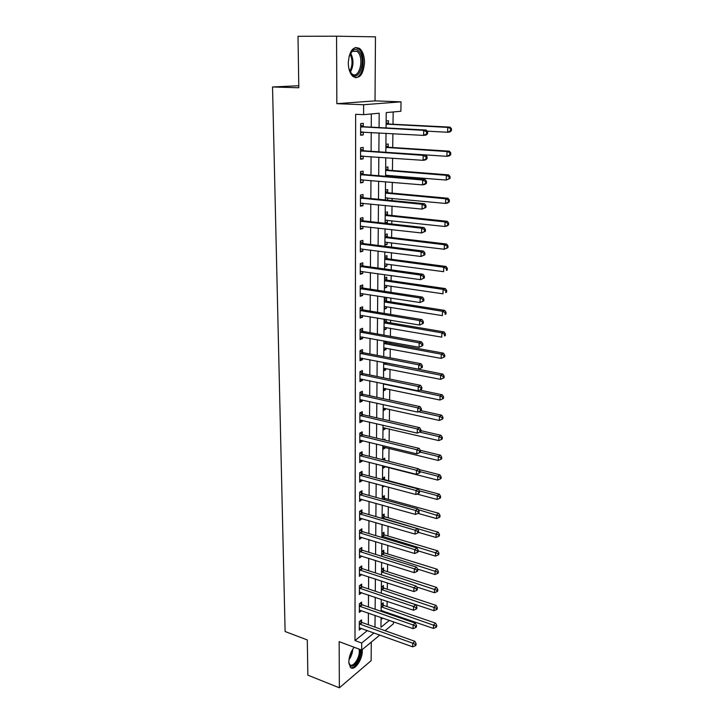 <?xml version="1.0" encoding="UTF-8"?>
<svg xmlns="http://www.w3.org/2000/svg" width="724" height="724" viewBox="0 0 724 724"><rect width="100%" height="100%" fill="white"/><g stroke="black" fill="none" stroke-linecap="round" stroke-linejoin="round"><path stroke-width="1.09" d="M354.181 647.274C350.85 651.5 349.058 656.396 348.823 661.953L350.307 667.229C353.964 671.872 362.57 659.908 362.299 650.767L362.262 649.582M364.534 62.472C364.416 56.02 362.796 51.377 359.692 48.535C353.258 45.703 349.448 50.454 348.262 62.789C348.434 69.178 350.027 73.767 353.059 76.545C359.529 79.405 363.358 74.717 364.534 62.472M393.449 621.798L393.422 623.789L385.059 630.713M298.768 85.74L272.541 86.971L285.111 631.518L307.311 639.944L307.854 675.148L339.357 687.8L371.15 660.668L371.276 642.125M336.85 103.677L375.023 100.88L375.466 36.843L336.56 36.2L336.85 103.677L363.629 104.727L401.024 101.831L400.888 111.261L386.236 112.591L386.082 127.931M375.023 100.88L401.024 101.831M387.005 613.373L387.014 612.414M387.087 606.585L387.15 601.327M387.295 589.255L387.376 582.901M387.512 571.707L387.602 564.24M387.729 553.96L387.838 545.344M387.955 535.986L388.073 526.203M388.173 517.796L388.308 506.809M388.399 499.379L388.553 487.161M388.634 480.736L388.797 467.523M388.869 461.288L389.032 448.382M389.123 441.142L389.268 429.006M389.367 420.734L389.512 409.377M389.621 400.046L389.756 389.494M389.883 379.086L390.001 369.358M390.146 357.837L390.254 348.95M390.317 343.466L390.336 342.063M390.408 336.298L390.507 328.289M390.571 322.832L390.607 320.189M390.679 314.46L390.761 307.347M390.833 301.926L390.879 298.007M390.951 292.315L391.023 286.134M391.087 280.74L391.15 275.518M391.222 269.871L391.286 264.631M391.358 259.283L391.431 252.712M391.503 247.101L391.557 242.839M391.621 237.526L391.72 229.58M391.784 224.015L391.829 220.757M391.892 215.481L392.01 206.123M392.073 200.602L392.1 198.367M392.164 193.136L392.299 182.312M392.363 176.846L392.381 175.679M392.444 170.493L392.598 158.167M392.725 147.533L392.897 133.668M393.014 124.247L393.168 111.967M272.541 86.971L298.804 87.758L298.007 36.3L336.56 36.2M381.041 619.527L382.824 618.088M386.154 120.98L388.471 120.745L388.444 123.786M385.919 144.32L388.218 144.004L388.182 147.008M385.675 167.335L387.964 166.954L387.937 169.914M387.865 176.475L387.874 175.308M385.449 190.041L387.72 189.588L387.684 192.512M387.602 200.168L387.63 197.942M385.213 212.44L387.476 211.915L387.449 214.802M385.105 223.083L387.358 222.521L387.385 220.268M384.987 234.54L387.231 233.942L387.204 236.793M384.878 245.038L387.123 244.413L387.141 242.305M384.77 256.341L386.996 255.681L386.969 258.486M384.661 266.704L386.887 266.016L386.906 264.034M384.544 277.853L386.761 277.129L386.734 279.907M384.444 288.08L386.652 287.328L386.67 285.482M384.326 299.084L386.535 298.306L386.498 301.039M384.227 309.175L386.417 308.37L386.444 306.65M384.109 320.044L385.82 319.384M384.01 329.999L386.191 329.13L386.209 327.547M386.272 321.899L386.299 319.465M383.801 350.552L385.973 349.629L385.983 348.163M386.046 342.488L386.064 341.285M383.593 370.842L385.747 369.855L385.765 368.516M383.385 390.87L385.53 389.829L385.539 388.607M383.186 410.644L385.313 409.549L385.331 408.445M382.987 430.174L385.105 429.024L385.114 428.029M383.62 439.821L384.996 439.061L384.978 440.147M382.788 449.45L384.887 448.256L384.897 447.369M382.688 459.387L384.779 458.165L384.761 460.247M382.589 468.491L384.679 467.251L384.688 466.464M382.489 478.302L384.58 477.035L384.553 479.469M382.399 487.297L384.417 486.048M382.299 496.981L384.372 495.669L384.344 498.076M382.209 505.868L383.05 505.325M382.109 515.443L384.173 514.076L384.145 516.456M381.919 533.669L383.973 532.258L383.946 534.611M381.738 551.679L383.774 550.222L383.747 552.548M381.557 569.471L383.584 567.978L383.557 570.268M381.376 587.046L383.394 585.508L383.367 587.779M381.195 604.413L383.204 602.839L383.177 605.083M382.281 611.744L383.114 611.074M379.068 127.56L379.186 113.234L363.593 114.654L355.647 114.302L354.995 640.559L367.403 630.541M368.344 624.758L368.407 613.065M368.444 606.965L368.516 595.028M368.552 588.956L368.625 576.775M368.661 570.72L368.733 558.285M368.769 552.258L368.842 539.57M368.878 533.561L368.95 520.601M368.987 514.619L369.059 501.397M369.095 495.442L369.177 481.949M369.213 476.012L369.294 462.238M369.331 456.337L369.412 442.274M369.448 436.4L369.53 422.038M369.566 416.2L369.647 401.539M369.683 395.729L369.774 380.77M369.801 374.996L369.892 359.719M369.928 353.973L370.018 338.38M370.055 332.669L370.145 316.75M370.181 311.076L370.272 294.822M370.308 289.193L370.407 272.586M370.435 267.002L370.534 250.042M370.57 244.504L370.67 227.191M370.706 221.689L370.806 204.005M370.842 198.557L370.941 180.493M370.978 175.09L371.086 156.646M371.113 151.289L371.222 132.456M371.258 127.153L371.331 113.958M363.276 126.492L363.285 123.333L360.661 123.605L360.633 135.252L363.24 134.935L363.249 132.003M363.186 150.52L363.195 147.415L360.597 147.768L360.57 159.244L363.158 158.846L363.167 156.085M363.104 174.213L363.113 171.154L360.534 171.588L360.507 182.9L363.077 182.421L363.086 179.823M363.023 197.571L363.032 194.548L360.471 195.064L360.443 206.222L362.996 205.67L363.005 203.227M362.941 220.603L362.95 217.625L360.407 218.223L360.38 229.218L362.914 228.594L362.923 226.304M362.86 243.318L362.878 240.386L360.344 241.056L360.317 251.898L362.833 251.192L362.842 249.065M362.787 265.726L362.796 262.83L360.281 263.572L360.253 274.269L362.76 273.491L362.769 271.509M362.706 287.826L362.715 284.966L360.226 285.781L360.19 296.333L362.679 295.483L362.688 293.645M362.634 309.619L362.643 306.804L360.163 307.682L360.136 318.089L362.606 317.175L362.615 315.483M362.561 331.13L362.57 328.343L360.109 329.293L360.072 339.565L362.534 338.588L362.534 337.022M362.48 352.344L362.489 349.602L360.045 350.615L360.018 360.751L362.452 359.701L362.462 358.271M362.407 373.285L362.416 370.57L359.991 371.647L359.964 381.648L362.38 380.543L362.389 379.24M362.335 393.937L362.344 391.268L359.937 392.408L359.909 402.273L362.308 401.105L362.317 399.929M362.262 414.327L362.272 411.694L359.873 412.888L359.846 422.626L362.244 421.404L362.244 420.345M362.199 434.454L362.208 431.848L359.819 433.106L359.792 442.717L362.172 441.432L362.172 440.5M362.127 454.319L362.136 451.749L359.765 453.061L359.738 462.546L362.1 461.206L362.109 460.392M362.054 473.921L362.063 471.387L359.71 472.754L359.692 482.121L362.036 480.727L362.036 480.021M361.991 493.279L362 490.772L359.665 492.202L359.638 501.442L361.964 499.406M361.919 512.393L361.928 509.922L359.611 511.397L359.584 520.52L361.9 518.538M361.855 531.262L361.864 528.819L359.557 530.348L359.529 539.362L361.837 537.434M361.792 549.896L361.801 547.489L359.502 549.064L359.484 557.96L361.774 556.095M361.728 568.304L361.738 565.915L359.457 567.544L359.43 576.331L361.701 574.512M361.665 586.476L361.674 584.123L359.403 585.788L359.385 594.476L361.638 592.712M361.602 604.422L361.611 602.106L359.357 603.816L359.33 612.395L361.557 610.667M361.538 622.16L361.548 619.862L359.312 621.617L359.285 630.088L361.421 628.387M379.847 635.02L361.674 650.071L339.158 641.663L339.357 687.8M361.674 650.071L361.701 643.03L374.037 632.93M354.995 640.559L361.701 643.03M363.593 114.654L363.629 104.727M381.068 617.481L380.96 627.274L389.385 620.378M386.028 133.279L385.829 152.284M385.774 157.687L385.584 176.285M385.53 181.742L385.349 199.951M385.286 205.453L385.105 223.282M385.05 228.82L384.869 246.278M384.815 251.871L384.634 268.957M384.58 274.595L384.408 291.329M384.353 297.003L384.182 313.383M384.127 319.103L383.955 335.149M383.901 340.895L383.738 356.615M383.675 362.398L383.521 377.792M383.458 383.611L383.304 398.68M383.249 404.535L383.096 419.296M383.032 425.178L382.887 439.64M382.824 445.559L382.679 459.722M382.625 465.659L382.48 479.532M382.417 485.505L382.281 499.098M382.218 505.09L382.082 518.402M382.019 524.429L381.883 537.47M381.82 543.516L381.693 556.285M381.629 562.358L381.503 574.874M381.439 580.965L381.313 593.218L383.295 593.852M381.249 599.336L381.123 611.346M374.987 627.12L375.086 615.391M375.132 609.273L375.231 597.3M375.285 591.209L375.385 578.983M375.43 572.91L375.53 560.43M375.584 554.385L375.684 541.652M375.738 535.615L375.847 522.619M375.892 516.619L376 503.352M376.046 497.37L376.163 483.822M376.209 477.867L376.317 464.048M376.371 458.12L376.489 444.002M376.534 438.111L376.652 423.694M376.697 417.829L376.815 403.123M376.869 397.286L376.987 382.263M377.041 376.471L377.159 361.131M377.213 355.366L377.34 339.71M377.385 333.981L377.512 317.99M377.566 312.297L377.693 295.971M377.738 290.315L377.874 273.645M377.928 268.034L378.064 251.011M378.109 245.436L378.254 228.051M378.299 222.53L378.444 204.765M378.489 199.29L378.634 181.154M378.679 175.724L378.833 157.198M378.869 151.814L379.032 132.89M360.633 134.791L363.24 134.935M381.503 610.531L383.114 611.083M382.607 466.718L384.679 467.251M382.806 447.74L384.887 448.256M383.005 428.536L385.105 429.024M383.204 409.078L385.313 409.549M383.403 389.385L385.53 389.829M383.611 369.43L385.747 369.855M383.811 349.221L385.973 349.629M384.028 328.75L386.191 329.13M384.236 308.017L386.417 308.37M384.453 287.003L386.652 287.328M384.67 265.717L386.887 266.016M384.887 244.142L387.123 244.413M385.114 222.277L387.358 222.521M360.57 158.665L363.158 158.846M360.507 182.204L363.077 182.421M360.443 205.408L362.996 205.67M360.38 228.295L362.914 228.594M360.317 250.875L362.833 251.192M360.253 273.138L362.76 273.491M360.199 295.093L362.679 295.483M360.136 316.759L362.606 317.175M360.081 338.135L362.534 338.588M360.027 359.231L362.452 359.701M359.964 380.037L362.38 380.543M359.909 400.571L362.308 401.105M359.855 420.843L362.244 421.404M359.801 440.853L362.172 441.432M359.747 460.6L362.1 461.206M359.692 480.093L362.036 480.727M359.638 499.343L361.964 499.994M359.593 518.348L361.9 519.027M359.538 537.108L361.837 537.814M359.484 555.643L361.765 556.367M359.457 573.951L361.701 574.684M359.638 592.105L361.638 592.784M427.585 133.777L427.631 131.768L426.635 131.895L426.599 133.904L427.585 133.777L426.092 135.062L423.621 135.388L360.642 132.103M426.599 133.904L423.621 135.388L423.721 130.356L426.21 130.048L364.054 126.772L360.661 125.053M360.652 126.772L423.721 130.356L426.635 131.895M362.833 131.985L360.642 132.954M427.631 131.768L426.21 130.048M427.133 131.162L447.595 132.257L447.731 127.406L450.038 127.116L389.204 124.057L386.136 122.537M450.536 128.881L450.482 130.827L451.396 130.709L451.459 128.772L447.731 127.406L386.118 124.112M451.396 130.709L449.903 131.958L447.595 132.257L450.482 130.827M450.038 127.116L451.459 128.772M427.024 158.701L427.07 156.728L426.083 156.882L426.038 158.873L427.024 158.701L425.549 159.913L423.088 160.321L360.579 156.14M426.038 158.873L423.088 160.321L423.187 155.37L425.658 154.972L363.964 150.809L360.597 149.063M360.588 150.891L423.187 155.37L426.083 156.882M362.498 156.04L360.57 156.855M427.07 156.728L425.658 154.972M426.463 183.263L426.508 181.317L425.531 181.507L425.486 183.462L426.463 183.263L425.006 184.394L422.554 184.892L360.507 179.842M425.486 183.462L422.554 184.892L422.662 180.014L425.115 179.525L363.873 174.511L360.534 172.737M360.525 174.656L422.662 180.014L425.531 181.507M362.163 179.751L360.507 180.412M426.508 181.317L425.115 179.525M425.92 207.471L425.965 205.544L424.997 205.779L424.952 207.707L425.92 207.471L422.038 209.109L360.443 203.209M424.952 207.707L422.038 209.109L422.137 204.295L424.572 203.725L363.792 197.878L360.471 196.077M360.462 198.095L422.137 204.295L424.997 205.779M361.837 203.118L360.443 203.652M425.965 205.544L424.572 203.725M386.037 152.302L446.907 156.321L447.043 151.542L449.342 151.171L388.942 147.289L385.901 145.741M449.83 152.999L449.776 154.918L450.69 154.764L450.744 152.855L447.043 151.542L385.883 147.415M450.69 154.764L449.197 155.941L446.907 156.321L449.776 154.918M449.342 151.171L450.744 152.855M385.593 175.289L446.237 180.05L446.364 175.335L448.645 174.882L388.688 170.194L385.666 168.629M385.593 175.823L387.041 175.244M449.133 176.783L449.079 178.665L449.984 178.484L450.038 176.602L449.133 176.783L446.364 175.335L385.648 170.393M449.984 178.484L446.237 180.05L449.079 178.665M448.645 174.882L450.038 176.602M385.367 197.896L445.568 203.444L445.703 198.792L447.966 198.258L388.435 192.801L385.43 191.208M385.358 198.304L386.562 197.842M448.446 200.222L448.391 202.087L449.296 201.869L449.351 200.005L448.446 200.222L445.703 198.792L385.412 193.064M449.296 201.869L447.83 202.901L445.568 203.444L448.391 202.087M447.966 198.258L449.351 200.005M425.386 231.327L425.422 229.427L424.463 229.689L424.418 231.59L425.386 231.327L421.531 232.974L360.389 226.241M424.418 231.59L421.531 232.974L421.63 228.223L424.047 227.571L363.701 220.92L360.407 219.101M360.398 221.209L421.63 228.223L424.463 229.689M361.511 226.15L360.38 226.567M425.422 229.427L424.047 227.571M385.141 220.196L444.907 226.503L445.043 221.915L447.287 221.309L388.191 215.091L385.204 213.49M385.132 220.485L386.091 220.132M447.767 223.336L447.713 225.173L448.608 224.92L448.663 223.092L447.767 223.336L445.043 221.915L385.186 215.426M448.608 224.92L447.161 225.888L444.907 226.503L447.713 225.173M447.287 221.309L448.663 223.092M349.022 56.336L352.95 50.11C354.995 48.879 356.941 49.223 358.787 51.142C366.652 58.997 359.385 82.717 351.719 74.11L348.914 68.69M350.072 71.748L351.755 73.748C358.887 80.183 364.733 58.87 357.756 51.983L357.068 51.341L352.353 51.033L350.235 53.286M355.24 77.685C363.113 78.038 366.272 56.282 359.312 49.449L355.556 47.413M360.299 649.555L360.389 651.129C360.697 661.265 349.909 672.017 348.832 662.442M348.941 663.066L349.71 664.424C352.642 668.134 359.547 658.569 359.33 651.247L359.131 649.12M350.742 667.628C354.923 668.976 361.43 658.216 361.24 650.424L361.24 649.908M424.852 254.839L424.898 252.966L423.938 253.264L423.893 255.129L424.852 254.839L421.024 256.486L360.326 248.966M423.893 255.129L421.024 256.486L421.124 251.816L423.522 251.083L363.62 243.635L360.344 241.798M360.335 243.997L421.124 251.816L423.938 253.264M361.195 248.857L360.326 249.165M424.898 252.966L423.522 251.083M424.327 278.007L424.373 276.17L423.413 276.496L423.377 278.342L424.327 278.007L420.526 279.672L360.262 271.373M423.377 278.342L420.526 279.672L420.626 275.066L423.015 274.251L363.538 266.052L360.281 264.188M360.271 266.477L420.626 275.066L423.413 276.496M360.851 271.247L360.262 271.446M424.373 276.17L423.015 274.251M423.812 300.858L423.857 299.039L422.907 299.401L422.87 301.22L423.812 300.858L420.038 302.523L360.199 293.473M422.87 301.22L420.038 302.523L420.137 297.98L422.508 297.093L363.457 288.152L360.217 286.27M360.217 288.65L420.137 297.98L422.907 299.401M423.857 299.039L422.508 297.093M423.305 323.384L423.341 321.592L422.4 321.981L422.363 323.773L423.305 323.384L419.558 325.058L360.145 315.275M422.363 323.773L419.558 325.058L419.649 320.578L422.011 319.619L363.376 309.963L360.163 308.053M360.154 310.515L419.649 320.578L422.4 321.981M423.341 321.592L422.011 319.619M422.798 345.592L422.843 343.828L421.911 344.244L421.866 346.009L422.798 345.592L419.078 347.276L360.081 336.787M421.866 346.009L419.078 347.276L419.178 342.859L421.513 341.828L363.294 331.465L360.099 329.538M360.099 332.09L419.178 342.859L421.911 344.244M422.843 343.828L421.513 341.828M384.915 242.187L444.264 249.255L444.391 244.73L446.627 244.042L387.946 237.092L384.978 235.463M384.906 242.368L385.63 242.115M447.097 246.124L447.043 247.934L447.939 247.662L447.993 245.852L447.097 246.124L444.391 244.73L384.96 237.49M447.939 247.662L444.264 249.255L447.043 247.934M446.627 244.042L447.993 245.852M384.688 263.898L443.622 271.681L443.749 267.219L445.975 266.468L387.702 258.803L384.761 257.156M384.688 263.961L385.15 263.808M446.437 268.604L446.382 270.387L447.269 270.079L447.323 268.305L446.437 268.604L443.749 267.219L384.734 259.264M447.269 270.079L446.382 270.387M445.975 266.468L447.323 268.305M384.471 285.319L442.988 293.808L443.115 289.41L445.332 288.577L387.458 280.224L384.534 278.55M445.785 290.776L445.731 292.532L446.618 292.197L446.672 290.442L445.785 290.776L443.115 289.41L384.516 280.74M446.618 292.197L445.731 292.532M445.332 288.577L446.672 290.442M384.254 306.46L442.373 315.628L442.491 311.293L444.69 310.397L387.222 301.356L384.326 299.673M445.142 312.641L445.097 314.379L445.975 314.017L446.02 312.279L445.142 312.641L442.491 311.293L384.299 301.944M445.975 314.017L445.097 314.379M444.69 310.397L446.02 312.279M384.037 327.32L441.758 337.158L441.875 332.877L444.065 331.918L386.996 322.225L384.109 320.524M444.509 334.216L444.464 335.927L445.332 335.538L445.387 333.827L444.509 334.216L441.875 332.877L384.082 322.868M445.332 335.538L444.464 335.927M444.065 331.918L445.387 333.827M360.036 353.366L418.707 364.833L418.608 369.186L360.027 358.009M360.045 350.742L363.213 352.697L421.033 363.729L418.707 364.833L421.413 366.199L421.377 367.946L422.309 367.502L422.345 365.756L421.413 366.199M422.345 365.756L421.033 363.729M418.608 369.186L421.377 367.946M383.829 347.909L441.151 358.398L441.269 354.172L443.441 353.149L386.761 342.814L383.901 341.094M443.884 355.502L443.839 357.194L444.708 356.778L444.753 355.086L443.884 355.502L441.269 354.172L383.874 343.511M443.839 357.194L441.151 358.398M443.441 353.149L444.753 355.086M359.982 374.371L418.237 386.498L418.146 390.797L359.973 378.942M359.991 371.665L363.131 373.638L420.553 385.331L418.237 386.498L420.934 387.856L420.897 389.575L421.821 389.105L421.857 387.385L420.934 387.856M421.857 387.385L420.553 385.331M418.146 390.797L420.897 389.575M383.62 368.235L440.554 379.358L440.672 375.186L442.835 374.1L385.838 362.815M443.269 376.498L443.224 378.163L444.084 377.729L444.138 376.064L443.269 376.498L440.672 375.186L383.666 363.901M443.224 378.163L440.554 379.358M442.835 374.1L444.138 376.064M359.928 395.087L417.784 407.874L417.694 412.11L359.909 399.603M360.009 392.372L363.059 394.299L420.083 406.635L417.784 407.874L420.463 409.214L420.418 410.906L421.341 410.408L421.377 408.716L420.463 409.214M421.377 408.716L420.083 406.635M417.694 412.11L420.418 410.906M383.412 388.308L439.966 400.037L440.083 395.919L442.228 394.77L419.685 390.109M442.663 397.223L442.617 398.87L443.468 398.399L443.522 396.761L442.663 397.223L440.083 395.919L383.458 384.019M442.617 398.87L439.966 400.037M442.228 394.77L443.522 396.761M359.873 415.54L417.332 428.952L417.241 433.133L359.855 419.992M360.045 412.807L362.977 414.689L419.612 427.658L417.332 428.952L419.992 430.273L419.956 431.947L420.861 431.423L420.897 429.757L419.992 430.273M420.897 429.757L419.612 427.658M417.241 433.133L419.956 431.947M383.213 408.119L439.387 420.445L439.495 416.381L441.631 415.178L420.906 410.644M442.065 417.667L442.011 419.296L442.871 418.807L442.916 417.187L442.065 417.667L439.495 416.381L418.472 411.766M442.011 419.296L439.387 420.445M441.631 415.178L442.916 417.187M359.81 435.721L416.888 449.749L416.798 453.876L359.801 440.12M360.072 432.979L362.905 434.825L419.16 448.391L416.888 449.749L419.531 451.061L419.486 452.708L420.4 452.156L420.436 450.509L419.531 451.061M420.436 450.509L419.16 448.391M416.798 453.876L419.486 452.708M383.014 427.685L438.807 440.59L438.925 436.581L441.043 435.314L420.879 430.662M441.468 437.848L441.423 439.459L442.274 438.943L442.319 437.341L441.468 437.848L438.925 436.581L419.594 432.101M441.423 439.459L438.807 440.59M441.043 435.314L442.319 437.341M359.765 455.64L416.445 470.265L416.363 474.329L359.747 459.984M360.09 452.88L362.833 454.69L418.707 468.844L416.445 470.265L419.069 471.559L419.033 473.188L419.938 472.618L419.974 470.989L419.069 471.559M419.974 470.989L418.707 468.844M416.363 474.329L419.033 473.188M382.815 446.998L438.237 460.464L438.355 456.509L440.464 455.188L420.309 450.301M440.889 457.767L440.844 459.351L441.685 458.817L441.731 457.242L440.889 457.767L438.355 456.509L420.4 452.147M440.844 459.351L438.237 460.464M440.464 455.188L441.731 457.242M359.71 475.297L416.01 490.501L415.929 494.519L359.692 479.587M360.099 472.528L362.76 474.301L418.255 489.026L416.01 490.501L418.617 491.786L418.581 493.397L419.477 492.8L419.513 491.198L418.617 491.786M419.513 491.198L418.255 489.026M415.929 494.519L418.581 493.397M359.656 494.709L415.585 510.474L415.504 514.438L359.638 498.945M360.109 491.922L362.688 493.668L417.811 508.945L415.585 510.474L418.173 511.75L418.137 513.334L419.024 512.719L419.06 511.135L418.173 511.75M419.06 511.135L417.811 508.945M415.504 514.438L418.137 513.334M359.602 513.877L415.16 530.185L415.078 534.104L359.593 518.049M360.118 511.072L362.615 512.782L417.377 528.601L415.16 530.185L417.739 531.443L417.703 533.009L418.581 532.375L418.617 530.81L417.739 531.443M418.617 530.81L417.377 528.601M415.078 534.104L417.703 533.009M359.547 532.801L414.743 549.643L414.662 553.507L359.538 536.918M360.118 529.977L362.543 531.651L416.952 548.005L414.743 549.643L417.305 550.892L417.268 552.43L418.146 551.769L418.182 550.231L417.305 550.892M418.182 550.231L416.952 548.005M414.662 553.507L417.268 552.43M359.502 551.48L414.336 568.847L414.255 572.657L359.484 555.552M360.118 548.647L362.48 550.294L416.526 567.154L414.336 568.847L416.87 570.078L416.843 571.598L417.712 570.919L417.748 569.399L416.87 570.078M417.748 569.399L416.526 567.154M414.255 572.657L416.843 571.598M359.448 569.933L413.929 587.798L413.847 591.553L359.439 573.951M360.109 567.073L362.407 568.702L416.11 586.051L413.929 587.798L416.454 589.019L416.418 590.522L417.286 589.816L417.323 588.313L416.454 589.019M417.323 588.313L416.11 586.051M413.847 591.553L416.418 590.522M359.403 588.15L413.531 606.504L413.449 610.223L359.385 592.123M360.099 585.282L362.335 586.874L415.694 604.712L413.531 606.504L416.038 607.717L416.001 609.201L416.87 608.477L416.897 606.993L416.038 607.717M416.897 606.993L415.694 604.712M413.449 610.223L416.001 609.201M359.348 606.151L413.132 624.975L413.051 628.64L359.339 610.07M360.09 603.255L362.272 604.83L415.286 623.138L413.132 624.975L415.621 626.169L415.594 627.636L416.454 626.903L416.481 625.436L415.621 626.169M416.481 625.436L415.286 623.138M413.051 628.64L415.594 627.636M383.892 460.021L382.842 459.288M382.616 466.075L437.685 480.093L437.794 476.184L439.893 474.808L419.115 469.532M440.31 477.433L440.264 478.998L441.106 478.437L441.151 476.881L440.31 477.433L437.794 476.184L419.956 471.641M440.264 478.998L437.685 480.093M439.893 474.808L441.151 476.881M417.006 494.058L437.133 499.469L437.242 495.614L439.332 494.175L385.231 479.831L382.706 478.166M439.739 496.845L439.694 498.384L440.527 497.804L440.572 496.266L439.739 496.845L437.242 495.614L419.305 490.836M439.694 498.384L437.133 499.469M439.332 494.175L440.572 496.266M418.001 513.388L436.581 518.592L436.69 514.782L438.771 513.298L385.023 498.447L382.58 496.809M439.178 516.004L439.133 517.533L439.966 516.927L440.011 515.407L439.178 516.004L418.219 509.66M439.133 517.533L436.581 518.592M438.771 513.298L440.011 515.407M418.562 532.393L436.047 537.48L436.156 533.715L438.219 532.185L384.824 516.827L382.444 515.216M438.626 534.927L438.581 536.43L439.405 535.814L439.45 534.312L438.626 534.927L382.082 517.968M438.581 536.43L436.047 537.48M438.219 532.185L439.45 534.312M418.164 550.883L435.513 556.123L435.622 552.412L437.676 550.828L384.616 534.991L382.308 533.407M438.074 553.607L438.029 555.091L438.853 554.457L438.898 552.973L438.074 553.607L381.901 536.176M438.029 555.091L435.513 556.123M437.676 550.828L438.898 552.973M417.585 569.091L434.988 574.539L435.097 570.874L437.142 569.236L384.417 552.928L382.163 551.371M437.531 572.06L437.486 573.526L438.31 572.865L438.346 571.399L437.531 572.06L381.711 554.159M437.486 573.526L434.988 574.539M437.142 569.236L438.346 571.399M416.581 586.938L434.472 592.721L434.572 589.101L436.608 587.426L384.218 570.657L382.028 569.118M436.997 590.277L436.952 591.725L437.767 591.046L437.812 589.608L436.997 590.277L381.53 571.924M436.952 591.725L434.472 592.721M436.608 587.426L437.812 589.608M381.376 593.209L433.957 610.685L434.065 607.11L436.083 605.382L384.028 588.169L381.883 586.657M436.472 608.269L436.427 609.699L437.233 609.011L437.278 607.581L436.472 608.269L381.349 589.481M436.427 609.699L433.957 610.685M436.083 605.382L437.278 607.581M359.303 623.925L412.743 643.211L412.662 646.831L359.294 627.799M360.081 621.02L362.208 622.568L414.888 641.328L412.743 643.211L415.214 644.396L415.187 645.844L416.038 645.084L416.074 643.645L415.214 644.396M416.074 643.645L414.888 641.328M412.662 646.831L415.187 645.844M381.132 610.522L433.459 628.423L433.558 624.893L435.567 623.129L383.829 605.472L381.747 603.988M435.948 626.043L435.911 627.464L436.708 626.749L436.753 625.337L435.948 626.043L381.177 606.821M435.911 627.464L433.459 628.423M435.567 623.129L436.753 625.337M360.851 126.881L363.466 126.6M361.439 127.053L364.054 126.772M360.842 132.012L361.665 131.922M389.204 124.057L386.77 124.32M388.634 123.895L386.2 124.157M360.787 150.999L363.385 150.628M361.367 151.18L363.964 150.809M360.769 156.058L361.403 155.959M360.724 174.774L363.303 174.321M361.294 174.955L363.873 174.511M360.706 179.76L361.213 179.67M360.652 198.213L363.222 197.688M361.231 198.403L363.792 197.878M388.942 147.289L386.526 147.624M388.381 147.117L385.955 147.461M386.163 175.172L385.675 175.262M388.688 170.194L386.281 170.62M388.127 170.022L385.72 170.439M388.435 192.801L386.046 193.29M387.874 192.62L385.485 193.109M360.588 221.327L363.131 220.72M361.158 221.517L363.701 220.92M388.191 215.091L385.811 215.662M387.63 214.91L385.259 215.471M350.516 52.879C353.837 59.386 353.783 65.812 350.344 72.165M349.837 71.269C352.688 65.504 352.733 59.667 350 53.766M352.733 649.211C352.488 653.12 351.221 656.65 348.95 659.808M349.258 657.899L351.774 650.858M360.525 244.115L363.059 243.436M361.095 244.323L363.62 243.635M360.462 266.595L362.977 265.844M361.023 266.803L363.538 266.052M360.407 288.767L362.896 287.944M360.959 288.976L363.457 288.152M360.344 310.632L362.824 309.745M360.896 310.849L363.376 309.963M360.281 332.207L362.742 331.248M360.833 332.425L363.294 331.465M387.946 237.092L385.584 237.725M387.394 236.902L385.032 237.535M387.702 258.803L385.358 259.5M387.15 258.604L384.806 259.301M387.458 280.224L385.132 280.993M386.915 280.016L384.589 280.785M387.222 301.356L384.915 302.198M386.688 301.148L384.372 301.989M386.996 322.225L384.688 323.121M386.453 322.008L384.154 322.904M360.226 353.493L362.67 352.47M360.769 353.719L363.213 352.697M386.761 342.814L384.48 343.773M386.227 342.597L383.937 343.556M360.163 374.489L362.588 373.403M360.706 374.724L363.131 373.638M386.535 363.149L384.263 364.163M386.01 362.923L383.729 363.946M360.109 395.214L362.516 394.064M360.642 395.449L363.059 394.299M384.869 383.901L384.055 384.29M384.173 383.756L383.521 384.064M360.054 415.657L362.443 414.454M360.588 415.902L362.977 414.689M359.991 435.848L362.371 434.581M360.525 436.092L362.905 434.825M359.937 455.767L362.308 454.446M360.471 456.011L362.833 454.69M359.882 475.424L362.235 474.048M360.407 475.677L362.76 474.301M359.828 494.836L362.163 493.406M360.353 495.098L362.688 493.668M359.774 514.004L362.1 512.52M360.299 514.266L362.615 512.782M359.728 532.927L362.027 531.389M360.235 533.19L362.543 531.651M359.674 551.607L361.964 550.032M360.181 551.878L362.48 550.294M359.62 570.059L361.9 568.431M360.127 570.331L362.407 568.702M359.575 588.286L361.837 586.603M360.072 588.558L362.335 586.874M359.52 606.278L361.774 604.558M360.027 606.558L362.272 604.83M385.231 479.831L384.743 480.139M384.725 479.596L384.109 479.967M385.023 498.447L383.485 499.433M384.516 498.202L382.86 499.261M384.824 516.827L382.652 518.275M384.317 516.583L382.145 518.022M384.616 534.991L382.462 536.475M384.118 534.737L381.964 536.222M384.417 552.928L382.272 554.466M383.919 552.674L381.774 554.204M384.218 570.657L382.091 572.231M383.72 570.394L381.593 571.969M384.028 588.169L381.91 589.789M383.53 587.906L381.412 589.526M359.475 624.052L361.71 622.287M359.973 624.332L362.208 622.568M383.829 605.472L381.729 607.137M383.34 605.21L381.24 606.866M352.353 51.033L352.95 50.11M351.973 51.304L357.068 51.341"/></g></svg>

